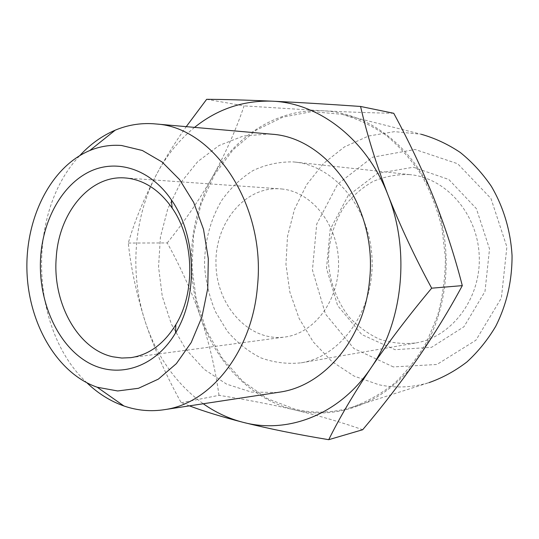 <?xml version="1.0" encoding="UTF-8"?>
<svg xmlns="http://www.w3.org/2000/svg" width="539" height="539" viewBox="0 0 539 539"><rect width="100%" height="100%" fill="white"/><g stroke="black" fill="none" stroke-linecap="round" stroke-linejoin="round"><path stroke-width="0.4" stroke-dasharray="2.69 2.02" d="M281.567 188.967C311.481 191.588 337.906 224.291 338.539 262.129C339.482 299.96 314.466 333.446 284.72 337.05C249.274 341.867 216.934 306.206 215.998 265.033C214.34 223.88 244.369 186.258 280.051 188.839L281.567 188.967M87.062 382.933C29.598 329.956 25.879 211.975 79.9 155.481M293.075 161.902L294.894 162.071C334.867 165.877 370.677 209.199 372.092 260.115C373.884 311.023 340.87 356.508 301.213 362.821C287.307 364.263 273.772 362.579 260.613 357.768C248.028 351.313 236.897 342.427 227.222 331.108L215.472 311.744C209.53 297.373 205.898 282.268 204.577 266.428C204.288 242.604 210.298 219.427 221.967 200.016C230.692 187.895 241.061 178.065 253.074 170.533C265.781 164.584 279.121 161.707 293.075 161.902M277.336 392.493L251.356 392.075L226.555 384.112L204.281 369.404L185.618 349.016L171.415 324.202L162.266 296.335L158.547 266.845L160.406 237.173L167.777 208.788L180.39 183.132L197.732 161.612L219.043 145.523L243.291 136.017L269.19 133.968M408.973 174.548L410.603 174.71C446.508 178.214 478.1 214.441 479.259 256.739C480.761 299.03 451.52 337.171 415.899 342.932C403.394 344.286 391.193 343.006 379.301 339.098C367.908 333.789 357.815 326.391 349.023 316.919C337.037 301.537 329.902 282.476 328.48 262.365C328.372 241.755 333.715 223.052 344.509 206.248C352.493 196.055 361.939 187.821 372.853 181.542C384.374 176.624 396.414 174.292 408.973 174.548M194.552 127.386C179.575 139.574 167.238 154.612 157.543 172.507C133.632 216.476 129.266 273.617 145.469 322.437C156.97 356.872 176.233 383.977 203.257 403.758M413.319 167.231L448.839 179.507L476.395 208.674L489.527 248.964L484.992 291.491L463.978 326.728L431.584 347.291L395.067 349.696L361.757 334.537L337.609 305.532L326.513 268.328L330.171 229.493L348.066 195.765L377.441 173.396L413.319 167.231M189.411 405.867L181.225 402.754C166.74 376.801 154.821 350.027 145.469 322.437C136.67 294.833 130.95 268.375 128.295 243.062C134.669 220.849 144.418 197.328 157.543 172.507C165.951 157.071 175.519 141.791 186.245 126.652M393.342 366.918L353.887 348.544L325.455 314.008L312.438 269.999L316.71 224.103L337.724 184.082L372.415 157.247L415.091 149.478L457.692 163.748L490.968 198.5L506.882 246.902L501.364 298.047L475.91 340.217L436.934 364.485L393.342 366.918M181.225 402.754L219.002 395.33C245.326 399.433 270.672 404.317 295.049 409.99C319.075 415.751 341.625 422.327 362.686 429.724M128.295 243.062L167.245 242.927C180.552 266.872 191.682 291.619 200.636 317.175C209.186 342.777 215.304 368.831 219.002 395.33M206.659 99.311L244.093 105.88C235.846 130.202 225.322 153.864 212.528 176.866C199.336 199.828 184.244 221.846 167.245 242.927M393.746 113.291C371.459 112.86 347.803 112.024 322.787 110.791L244.093 105.88M341.975 114.322L421.235 134.265L394.514 131.637L368.447 136.05L344.381 146.952L323.467 163.512L306.61 184.715L294.469 209.401L287.503 236.365L285.946 264.346L289.847 292.091L299.057 318.34L313.24 341.867L331.849 361.487L354.11 376.107L379.045 384.792C395.646 388.275 412.315 387.554 429.064 382.623L351.206 407.518C366.318 402.168 380.574 394.245 393.962 383.734C406.608 371.843 417.55 357.856 426.78 341.787L437.58 315.611C442.687 296.895 445.302 277.625 445.409 257.804L442.047 228.529C437.466 209.455 430.627 191.668 421.532 175.162C411.304 159.706 399.507 146.44 386.14 135.363C372.112 125.722 357.391 118.708 341.975 114.322L311.953 111.593L282.834 117.131L256.113 130.222L233.01 149.829L214.482 174.724L201.202 203.58L193.622 234.991L191.978 267.56L196.311 299.859L206.471 330.481L222.108 358.044L242.665 381.188L267.351 398.624L295.116 409.216C313.644 413.602 332.341 413.036 351.206 407.518M433.929 198.365C455.132 250.029 448.118 315.625 417.617 358.536C387.635 402.202 338.094 420.723 295.049 409.99C251.666 399.803 216.011 362.875 200.636 317.175C184.931 271.521 189.263 217.924 212.528 176.866C235.422 135.72 277.592 108.393 322.787 110.791C367.76 112.449 413.46 146.184 433.929 198.365M130.836 357.653L284.72 337.05M125.169 177.958L280.051 188.839M301.213 362.821L415.899 342.932M294.894 162.071L410.603 174.71"/><path stroke-width="0.81" d="M56.251 257.447C58.859 212.831 89.764 174.912 125.169 177.958L126.833 178.099C144.452 180.167 159.557 190.146 172.143 208.041C194.128 239.356 195.792 292.037 175.822 324.673C163.95 343.963 148.953 354.958 130.836 357.653L121.807 358.037L112.86 356.798C77.683 349.285 52.317 302.628 56.251 257.447M40.694 256.321C37.642 298.613 55.652 342.231 85.411 360.948C115.05 379.759 153.959 369.464 175.559 332.9C198.365 295.81 196.459 235.428 171.368 199.848C150.273 168.855 116.68 158.54 89.562 171.645C62.376 184.816 43.416 218.881 40.694 256.321M121.524 145.49C110.569 144.661 99.984 146.338 89.777 150.536C50.646 166.881 25.239 218.342 26.95 270.989C28.554 323.636 57.147 373.399 97.236 387.245L117.697 390.964L138.456 388.296L158.392 379.106L176.347 363.643L191.183 342.582L201.903 317.026L207.758 288.453L208.31 258.599L203.513 229.331L193.703 202.462L179.575 179.588L162.071 161.983L142.33 150.482L121.524 145.49M79.9 155.481C90.289 144.209 102.06 135.781 115.218 130.175C127.325 125.109 139.924 122.959 153.022 123.734L156.398 124.017C213.794 127.372 266.098 205.271 257.453 286.404C252.299 351.226 210.87 402.97 165.392 409.519C151.237 411.83 137.411 410.644 123.903 405.968C110.421 401.205 98.138 393.531 87.062 382.933M269.19 133.968L272.033 134.218C327.968 137.721 377.987 207.811 369.525 280.543C364.438 338.694 324.478 385.601 280.159 392.062L277.336 392.493M203.257 403.758C215.593 412.47 228.893 418.668 243.15 422.34C287.813 434.225 339.57 414.808 371.014 367.874C403.004 321.776 410.361 250.797 388.006 195.037C366.419 138.698 318.448 102.632 271.656 101.157C242.995 100.395 217.291 109.134 194.552 127.386M186.245 126.652L206.659 99.311C223.934 99.398 245.602 100.011 271.656 101.157C298.31 102.403 327.955 104.168 360.578 106.459C366.864 134.09 376.006 163.613 388.006 195.037C400.49 226.548 415.05 257.595 431.678 288.183C409.182 315.046 388.956 341.611 371.014 367.874C353.584 393.975 339.489 417.914 328.729 439.689C297.218 434.488 268.692 428.707 243.15 422.34C222.075 416.923 204.16 411.425 189.411 405.867M328.729 439.689L362.686 429.724C382.373 406.433 400.686 382.703 417.617 358.536C434.225 334.429 449.122 310.127 462.3 285.63L431.678 288.183M462.3 285.63C454.768 256.315 445.308 227.229 433.929 198.365C422.226 169.489 408.831 141.13 393.746 113.291L360.578 106.459M429.064 382.623C442.458 377.9 455.057 371.027 466.862 362.006C477.992 351.839 487.606 339.954 495.698 326.358C506.66 304.596 512.111 281.048 512.05 255.708C510.649 230.813 503.453 206.861 491.285 186.224C482.351 173.167 472.009 161.909 460.259 152.463C447.916 144.203 434.906 138.132 421.235 134.265M172.143 208.041L171.368 199.848M175.822 324.673L175.559 332.9M97.236 387.245L123.903 405.968M89.777 150.536L115.218 130.175M165.392 409.519L280.159 392.062M156.398 124.017L272.033 134.218"/></g></svg>
